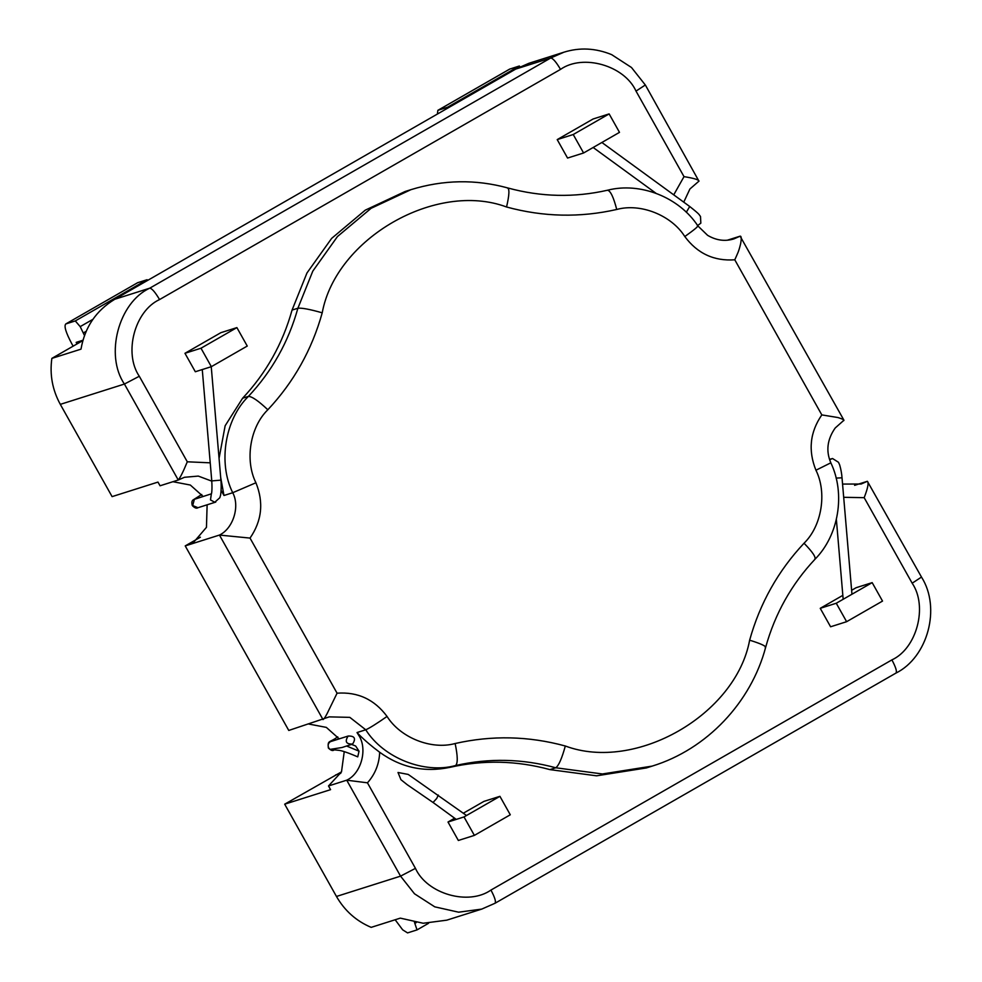 <?xml version="1.0" encoding="UTF-8"?>
<svg xmlns="http://www.w3.org/2000/svg" width="982" height="982" viewBox="0 0 982 982"><rect width="100%" height="100%" fill="white"/><g stroke="black" fill="none" stroke-linecap="round" stroke-linejoin="round"><path stroke-width="1.47" d="M474.38 835.387L510.284 814.778L499.924 796.328L464.02 816.938L448.001 822.02L458.349 840.469L474.38 835.387L464.02 816.938M463.344 813.206L483.905 801.398L499.924 796.328M395.157 919.766L402.669 929.831L407.555 932.9L417.031 929.905L414.453 922.258M428.545 923.289L417.031 929.905M416.294 922.564L415.03 923.289M846.619 621.692L882.523 601.082L872.176 582.633L836.259 603.243L820.24 608.324L830.588 626.774L846.619 621.692L836.259 603.243M851.615 590.305L856.144 587.702L872.176 582.633M200.991 348.217L211.339 366.679L247.255 346.057L236.895 327.607L220.876 332.677L184.96 353.299L200.991 348.217L236.895 327.607M184.96 353.299L195.32 371.748L211.339 366.679M84.477 335.5L80.193 326.625L75.295 320.93L65.819 323.937L137.64 282.706L65.819 323.937C63.842 325.938 65.843 332.554 71.809 343.774L73.147 346.155M137.64 282.706L147.104 279.71L147.681 280.373M82.93 340.251L76.179 342.387L77.038 343.921M75.295 320.93L147.104 279.71M80.193 326.625L92.836 319.371M83.654 332.775L86.121 331.351M573.23 134.522L583.59 152.983L619.495 132.361L609.135 113.912L593.116 118.982L557.211 139.604L573.23 134.522L609.135 113.912M557.211 139.604L567.559 158.053L583.59 152.983M437.371 114.072L437.874 110.328L509.683 69.096L519.343 66.015L520.043 66.813M437.874 110.328L447.534 107.234L448.111 107.91M447.534 107.234L519.343 66.015M466.511 815.502L408.217 774.43L398.005 772.478L400.938 779.683L407.223 784.704L433.05 802.478L436.708 798.476L438.328 795.064M351.654 744.454L355.631 746.001L359.044 751.181L357.73 756.864C343.356 750.665 339.907 750.555 339.649 750.42L330.013 749.401L328.712 747.916C327.595 745.363 328.148 743.288 330.357 741.68L348.131 736.046C354.649 735.837 356.147 738.501 352.624 744.049L341.982 747.523L330.013 749.401M891.902 659.892C895.879 667.367 897.217 671.774 895.891 673.112L495.051 903.244L481.732 909.099L458.606 912.192L434.781 906.852L414.502 893.792L400.558 876.14L346.72 780.187C361.351 773.497 367.906 748.714 358.614 735.125L357.018 732.547L359.265 734.88C365.034 740.624 371.847 746.418 379.678 752.261C379.224 764.008 375.149 774.184 367.452 782.814L415.447 868.358C426.974 893.927 468.488 905.87 490.939 890.073L891.902 659.892C916.832 648.488 927.965 606.311 912.168 583.198L864.172 497.665L843.685 497.309M341.515 771.864L284.682 804.184L330.578 789.651L328.504 785.956L346.72 780.187L367.452 782.814M220.692 477.51L223.982 495.493L221.097 490.325M200.402 537.191L185.217 545.906L219.452 535.067L250.029 538.087L337.072 693.194C357.767 691.709 374.424 699.454 387.055 716.443C400.423 737.777 431.417 750.101 455.132 743.521C491.933 735.187 528.66 736.009 565.313 746.001C635.612 772.294 735.923 714.712 749.634 640.178C761.394 643.861 766.598 646.316 765.236 647.531M192.497 543.598L206.453 527.346L207.128 504.809M328.504 785.956L341.49 771.926L344.24 751.635M352.624 744.049C346.106 744.258 344.621 741.594 348.131 736.046M563.901 52.206C579.687 47.271 595.595 48.081 611.626 54.624L631.475 67.488L645.419 85.115L698.926 181.118C698.791 179.706 693.832 178.221 684.012 176.637L636.017 91.105C624.491 65.524 582.977 53.58 560.526 69.378L159.563 299.559C134.632 310.963 123.499 353.139 139.297 376.253L124.419 384.048L60.307 404.363L112.095 496.622L157.979 482.088L160.054 485.783L178.258 480.014L124.419 384.048C104.657 355.153 118.589 302.431 149.743 288.18L550.706 57.999L563.901 52.206L528.942 63.278L515.746 69.071L114.771 299.264C96.076 310.594 84.82 327.227 81.003 349.15L51.862 358.381L82.832 340.594M495.051 903.244L481.732 909.099L446.761 920.171L423.193 923.252L400.3 918.133L371.159 927.364C356.221 921.018 344.657 910.707 336.458 896.456L284.682 804.184M60.307 404.363C52.414 389.928 49.591 374.608 51.862 358.381M185.217 545.906L288.769 730.448L329.216 716.872L349.825 717.363L365.758 729.786C369.465 728.19 376.572 723.734 387.055 716.443M219.06 458.373L225.148 425.746L242.615 398.213C266.208 373.05 282.681 343.675 292.059 310.079L306.973 272.959L331.646 238.38L365.255 210.16L405.112 191.502L410.942 189.661L371.086 208.319L337.477 236.527L312.804 271.118L297.89 308.238C301.793 307.783 309.907 309.305 322.219 312.816C311.908 349.764 293.778 382.084 267.828 409.764C250.091 426.986 244.665 460.227 255.921 482.763C263.863 502.44 261.899 520.877 250.029 538.087M203.127 496.45L190.336 485.047L172.893 481.708M842.838 595.35L820.24 608.324M454.629 818.202L448.001 822.02M842.556 484.077L861.177 484.016L867.376 481.29L854.598 485.341M815.944 470.231C808.002 450.554 809.966 432.117 821.824 414.907L734.782 259.8C737.948 252.62 738.525 252.202 740.575 243.978C741.582 238.614 741.435 236.011 740.109 236.171L843.955 420.222L835.191 428.005C827.188 439.433 825.764 451.082 830.895 462.939C845.637 493.848 838.775 535.276 815.06 559.163L814.679 559.396C816.361 557.616 812.814 552.228 804.037 543.23C821.774 526.008 827.2 492.768 815.944 470.231L830.391 463.038M223.982 495.493L232.722 492.719C240.124 506.368 233.164 528.562 219.452 535.067L323.004 719.597C324.33 718.799 326.331 715.51 328.995 709.741L337.072 693.194M339.121 738.795L326.343 727.392L308.9 724.065M727.367 240.197L740.109 236.171L733.91 238.896C725.047 241.633 716.271 240.443 707.592 235.324L697.907 225.958C679.127 197.161 640.178 181.83 607.588 190.213L607.514 190.238C610.46 190.704 613.529 197.124 616.733 209.473C579.932 217.808 543.206 216.985 506.552 206.993C436.253 180.7 335.942 238.282 322.219 312.816M815.06 559.163C791.529 584.229 775.068 613.566 765.69 647.175C751.156 702.277 706.954 749.352 652.171 766.107L646.352 767.949L596.602 775.817L549.945 769.618C516.618 760.534 483.23 759.786 449.781 767.372C424.408 772.674 401.037 767.629 379.678 752.261M821.824 414.907L837.977 417.546C842.765 419.032 844.667 420.087 843.673 420.701M139.297 376.253L187.292 461.798C183.376 471.372 180.369 477.448 178.258 480.014L184.469 477.289L178.503 479.867M864.172 497.665C867.867 488.152 868.935 482.69 867.376 481.29L921.57 577.207C941.124 607.956 927.794 657.24 896.026 673.063M359.044 751.181L346.671 746.038M829.52 459.343L832.564 458.533L838.468 462.277L839.414 464.363C839.365 463.639 841.537 470.722 842.028 477.804L836.112 478.099M830.49 459.146L832.343 458.569L829.655 459.772M686.308 212.272L689.683 206.551M697.453 225.308L698.116 225.16L697.49 225.357M438.058 110.242L509.879 69.01M211.29 494.327L210.492 499.924L214.763 502.256L219.821 497.739L220.447 495.566C220.459 496.683 221.736 488.545 220.913 480.137L211.768 480.91C212.419 491.209 211.339 494.302 211.498 493.516L211.167 494.67M202.992 496.487L201.138 494.867L193.479 499.691C191.834 500.489 191.453 502.453 192.325 505.607C194.718 508.025 196.596 508.725 197.983 507.706L215.758 502.072M211.425 493.811L194.35 499.335L192.705 505.558L197.983 507.706M337.747 736.868L337.108 737.237L338.999 738.845M335.549 774.982L340.779 773.325M673.738 194.853L684.012 176.637M187.292 461.798L210.222 462.829M415.447 868.358L400.558 876.14L336.458 896.456M560.526 69.378C556.18 62.013 552.903 58.22 550.706 57.999L515.746 69.071M159.563 299.559C155.205 292.206 151.94 288.413 149.743 288.18L114.771 299.264M734.782 259.8C714.098 261.286 697.429 253.54 684.81 236.552C694.74 229.432 698.926 225.909 697.367 225.983M242.615 398.213L248.446 396.372C225.025 419.105 217.869 462.976 232.722 492.719L255.921 482.763M815.269 558.77L814.679 559.396M652.171 766.107L602.42 773.963L555.775 767.777C522.449 758.693 489.061 757.944 455.599 765.53C457.931 763.382 457.772 756.054 455.132 743.521M449.781 767.372L455.599 765.53C424.298 774.209 383.397 757.932 365.758 729.786L357.018 732.547M749.634 640.178C759.945 603.23 778.088 570.91 804.037 543.23M549.945 769.618L555.775 767.777C558.733 765.641 561.913 758.386 565.313 746.001M292.059 310.079L297.89 308.238C288.512 341.834 272.026 371.208 248.446 396.372C252.03 396.47 258.499 400.938 267.828 409.764M506.552 206.993C509.388 194.792 509.658 188.458 507.35 187.992M684.81 236.552C671.442 215.218 640.448 202.893 616.733 209.473M211.793 481.143L198.29 476.086L184.469 477.289M645.076 85.152L636.017 91.105M921.226 577.244L912.168 583.198M494.928 903.305C496.241 901.967 494.916 897.56 490.939 890.073M601.868 142.476L689.806 206.564C701.332 215.709 698.46 214.236 700.497 216.445L700.829 223.172L698.116 225.16M836.369 519.453L843.17 599.278M655.988 193.282L593.153 147.484M842.028 477.804L851.959 594.233M337.108 737.237C329.461 743.018 327.485 739.839 328.332 747.965C330.725 750.383 332.603 751.083 333.978 750.064M202.267 369.551L211.768 480.91M456.262 819.393L433.05 802.478M201.101 494.891L201.752 494.511M699.037 181.069L689.904 188.998L683.754 202.157M607.588 190.213C574.31 197.775 541.057 197.026 507.829 187.967C475.583 179.154 443.287 179.718 410.942 189.661M211.24 366.703L220.913 480.137"/></g></svg>
